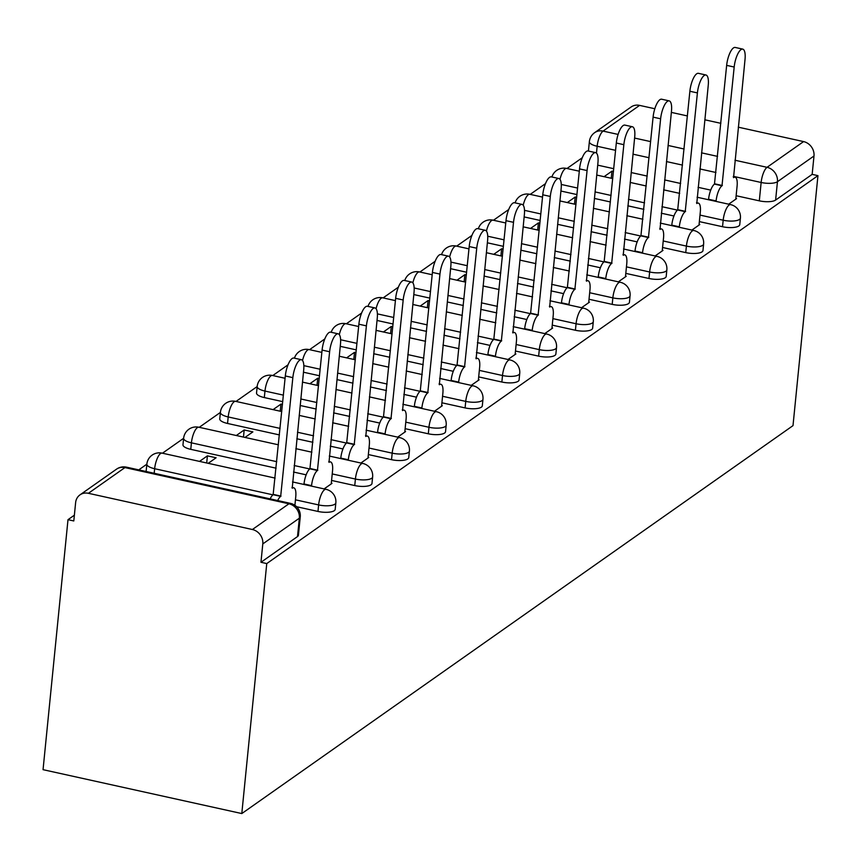 <?xml version="1.0" encoding="UTF-8"?>
<svg xmlns="http://www.w3.org/2000/svg" width="861" height="861" viewBox="0 0 861 861"><rect width="100%" height="100%" fill="white"/><g stroke="black" fill="none" stroke-linecap="round" stroke-linejoin="round"><path stroke-width="1.29" d="M699.358 221.611L722.53 226.723A12.571 4.025 5.7 0 0 738.835 225.969A12.571 4.025 5.7 0 0 739.75 224.656L740.406 218.134A12.571 4.025 -174.3 0 1 739.491 219.447A12.571 4.025 -174.3 0 1 723.186 220.212L700.004 215.089M662.583 247.494L685.754 252.607A12.571 4.025 5.7 0 0 702.059 251.853A12.571 4.025 5.7 0 0 702.974 250.54L703.62 244.018A12.571 4.025 -174.3 0 1 702.705 245.331A12.571 4.025 -174.3 0 1 686.4 246.095L663.228 240.972M625.796 273.378L648.979 278.49A12.571 4.025 5.7 0 0 665.284 277.737A12.571 4.025 5.7 0 0 666.199 276.424L666.844 269.902A12.571 4.025 -174.3 0 1 665.93 271.215A12.571 4.025 -174.3 0 1 649.625 271.979L626.453 266.856M589.021 299.262L612.203 304.374A12.571 4.025 5.7 0 0 628.498 303.621A12.571 4.025 5.7 0 0 629.423 302.308L630.069 295.786A12.571 4.025 -174.3 0 1 629.154 297.099A12.571 4.025 -174.3 0 1 612.849 297.863L589.677 292.74M552.245 325.146L575.417 330.258A12.571 4.025 5.7 0 0 591.722 329.505A12.571 4.025 5.7 0 0 592.637 328.192L593.294 321.67A12.571 4.025 -174.3 0 1 592.379 322.983A12.571 4.025 -174.3 0 1 576.074 323.747L552.891 318.624M515.47 351.03L538.642 356.142A12.571 4.025 5.7 0 0 554.947 355.378A12.571 4.025 5.7 0 0 555.862 354.075L556.518 347.553A12.571 4.025 -174.3 0 1 555.593 348.866A12.571 4.025 -174.3 0 1 539.298 349.631L516.116 344.508M478.684 376.903L501.866 382.026A12.571 4.025 5.7 0 0 518.171 381.262A12.571 4.025 5.7 0 0 519.086 379.959L519.732 373.437A12.571 4.025 -174.3 0 1 518.817 374.75A12.571 4.025 -174.3 0 1 502.512 375.514L479.34 370.391M441.908 402.787L465.091 407.91A12.571 4.025 5.7 0 0 481.396 407.145A12.571 4.025 5.7 0 0 482.311 405.843L482.956 399.321A12.571 4.025 -174.3 0 1 482.042 400.634A12.571 4.025 -174.3 0 1 465.736 401.387L442.565 396.275M405.133 428.67L428.315 433.793A12.571 4.025 5.7 0 0 444.61 433.029A12.571 4.025 5.7 0 0 445.535 431.727L446.181 425.205A12.571 4.025 -174.3 0 1 445.266 426.518A12.571 4.025 -174.3 0 1 428.961 427.271L405.789 422.159M368.357 454.554L391.529 459.677A12.571 4.025 5.7 0 0 407.834 458.913A12.571 4.025 5.7 0 0 408.749 457.611L409.405 451.089A12.571 4.025 -174.3 0 1 408.491 452.402A12.571 4.025 -174.3 0 1 392.185 453.155L369.003 448.043M331.582 480.438L354.754 485.561A12.571 4.025 5.7 0 0 371.059 484.797A12.571 4.025 5.7 0 0 371.974 483.495L372.63 476.972A12.571 4.025 -174.3 0 1 371.704 478.285A12.571 4.025 -174.3 0 1 355.41 479.039L332.228 473.927M296.604 506.72L317.978 511.445A12.571 4.025 5.7 0 0 334.283 510.681A12.571 4.025 5.7 0 0 335.198 509.368L335.844 502.856A12.571 4.025 -174.3 0 1 334.929 504.169A12.571 4.025 -174.3 0 1 318.624 504.923L295.452 499.81M582.24 157.767L567.001 168.487M545.465 183.651L530.225 194.371M508.69 209.535L493.45 220.255M471.914 235.419L456.664 246.138M435.128 261.292L419.888 272.022M398.352 287.176L383.113 297.906M361.577 313.06L346.337 323.79M324.801 338.943L309.551 349.674M288.015 364.827L272.776 375.557M257.181 386.535L236 401.441M220.405 412.419L199.225 427.325M183.63 438.303L162.449 453.209M146.844 464.187L138.761 469.88M74.369 515.19L67.997 519.678L43.05 769.669L241.801 813.559L266.759 563.568L817.95 175.644L793.003 425.635L241.801 813.559M738.264 127.17L803.582 141.591A12.571 11.171 54.9 0 1 813.989 156.002L812.16 174.363L775.61 200.086A12.571 4.025 -174.3 0 1 759.305 200.839L736.133 195.727M710.712 190.109L698.067 187.321M680.664 183.479L664.606 179.927M647.214 176.085L631.156 172.544M613.753 168.702L597.695 165.151M639.594 105.386L603.055 131.098A12.571 11.171 -125.1 0 0 594.639 132.669L631.178 106.947A12.571 11.171 54.9 0 1 639.594 105.386L654.823 108.744M671.354 112.393L687.412 115.944M704.804 119.787L720.861 123.327M812.16 174.363L817.95 175.644M88.403 493.299L252.391 529.515L288.93 503.793L124.942 467.588L88.403 493.299A12.571 11.171 -125.1 0 0 79.987 494.871A12.571 11.171 -125.1 0 0 75.628 502.587L73.798 520.959L67.997 519.678M260.958 562.287L297.508 536.564A12.571 4.025 5.7 0 0 298.423 535.251L300.252 516.891A12.571 4.025 -174.3 0 1 299.337 518.204L262.799 543.915L260.958 562.287L266.759 563.568M262.799 543.915A12.571 11.171 -125.1 0 0 252.391 529.515M324.113 488.908L331.991 483.365L331.302 483.215M208.222 463.315L216.1 457.772L207.404 455.856L206.694 462.981M360.888 463.024L368.766 457.482L368.077 457.331M244.998 437.431L252.876 431.888L244.18 429.973L243.469 437.097M397.664 437.14L405.542 431.598L404.853 431.447M282.473 404.422L280.966 404.089L280.245 411.214M434.45 411.257L442.317 405.714L441.639 405.563M319.259 378.539L317.741 378.205L317.031 385.33M471.225 385.373L479.103 379.83L478.415 379.679M356.034 352.655L354.517 352.321L353.806 359.446M508.001 359.489L515.879 353.946L515.19 353.796M392.81 326.771L391.292 326.437L390.582 333.562M544.776 333.605L552.654 328.063L551.966 327.912M429.585 300.887L428.068 300.554L427.357 307.678M581.562 307.721L589.43 302.179L588.741 302.028M466.361 275.003L464.854 274.67L464.144 281.795M618.338 281.838L626.205 276.295L625.527 276.144M503.147 249.12L501.629 248.786L500.919 255.911M655.113 255.954L662.992 250.411L662.303 250.26M539.922 223.236L538.405 222.902L537.694 230.027M691.889 230.07L699.767 224.527L699.078 224.377M576.698 197.352L575.18 197.018L574.47 204.143M673.937 215.993L661.291 213.205M643.888 209.363L627.83 205.811M610.427 201.969L594.37 198.428M576.978 194.586L560.92 191.034M637.162 241.876L624.505 239.089M607.113 235.247L591.055 231.695M573.652 227.853L557.594 224.312M540.202 220.47L524.145 216.918M600.386 267.76L587.729 264.973M570.337 261.131L554.28 257.579M536.877 253.737L520.819 250.196M503.416 246.354L487.358 242.802M563.6 293.644L550.954 290.857M533.551 287.014L517.493 283.463M500.101 279.621L484.043 276.08M466.64 272.237L450.583 268.686M526.824 319.528L514.178 316.73M496.775 312.898L480.718 309.347M463.326 305.504L447.268 301.963M429.865 298.121L413.807 294.57M490.049 345.412L477.403 342.613M460 338.771L443.942 335.23M426.539 331.388L410.482 327.847M393.09 324.005L377.032 320.453M453.273 371.295L440.617 368.497M423.225 364.655L407.167 361.114M389.764 357.272L373.706 353.731M356.314 349.889L340.246 346.337M416.498 397.179L403.841 394.381M386.449 390.539L370.391 386.998M352.988 383.156L336.931 379.604M319.528 375.762L303.47 372.221M379.712 423.063L367.066 420.265M349.663 416.423L333.605 412.882M316.213 409.04L300.155 405.488M282.752 401.646L264.327 397.578L264.973 391.066A12.571 4.025 -174.3 0 1 257.181 386.503L256.535 393.014A12.571 4.025 5.7 0 0 264.327 397.578M342.936 448.947L330.29 446.149M312.887 442.306L296.83 438.766M279.438 434.923L227.552 423.461L228.197 416.95A12.571 4.025 -174.3 0 1 220.405 412.387L219.759 418.898A12.571 4.025 5.7 0 0 227.552 423.461M306.161 474.831L293.515 472.032M276.112 468.19L190.765 449.345L191.422 442.834A12.571 4.025 -174.3 0 1 183.63 438.26L182.973 444.782A12.571 4.025 5.7 0 0 190.765 449.345M728.664 204.186L736.542 198.643L735.854 198.493M613.473 171.468L611.956 171.135L611.245 178.259M611.956 171.135L604.088 176.677M575.18 197.018L567.302 202.561M538.405 222.902L530.527 228.445M501.629 248.786L493.751 254.329M464.854 274.67L456.976 280.212M428.068 300.554L420.2 306.096M391.292 326.437L383.414 331.98M354.517 352.321L346.639 357.864M317.741 378.205L309.863 383.748M280.966 404.089L273.088 409.632M244.18 429.973L236.312 435.515M207.404 455.856L199.526 461.399M272.948 494.838L154.646 468.718A12.571 4.025 -174.3 0 1 146.854 464.144L146.198 470.666A12.571 4.025 5.7 0 0 146.413 471.559M294.903 505.31L295.753 496.765A12.571 4.133 102.5 0 0 293.752 487.81A12.571 4.133 102.5 0 0 292.223 488.23L303.696 370.004A14.454 4.757 102.5 0 0 301.393 359.704A14.454 4.757 102.5 0 0 292.848 377.635L280.675 496.366A12.571 4.133 102.5 0 0 277.683 500.553M270.15 498.885A12.571 4.133 -77.5 0 1 273.141 494.698L285.314 375.966A14.454 4.757 -77.5 0 1 293.859 358.047L301.393 359.704M281.02 496.119L273.486 494.451M331.237 483.893L332.529 470.881A12.571 4.133 102.5 0 0 330.527 461.926A12.571 4.133 102.5 0 0 328.999 462.346L340.472 344.12A14.454 4.757 102.5 0 0 338.169 333.82A14.454 4.757 102.5 0 0 329.623 351.751L317.451 470.483A12.571 4.133 102.5 0 0 311.553 485.647L304.019 483.979A12.571 4.133 -77.5 0 1 309.917 468.815L322.089 350.083A14.454 4.757 -77.5 0 1 330.635 332.163L338.169 333.82M317.806 470.235L310.272 468.567M368.013 458.009L369.315 444.997A12.571 4.133 102.5 0 0 367.303 436.043A12.571 4.133 102.5 0 0 365.774 436.462L377.247 318.236A14.454 4.757 102.5 0 0 374.944 307.937A14.454 4.757 102.5 0 0 366.409 325.867L354.226 444.599A12.571 4.133 102.5 0 0 348.328 459.763L340.795 458.106A12.571 4.133 -77.5 0 1 346.692 442.931L358.876 324.21A14.454 4.757 -77.5 0 1 367.41 306.279L374.944 307.937M354.581 444.351L347.048 442.683M404.788 432.125L406.091 419.113A12.571 4.133 102.5 0 0 404.078 410.159A12.571 4.133 102.5 0 0 402.561 410.579L414.023 292.353A14.454 4.757 102.5 0 0 411.719 282.053A14.454 4.757 102.5 0 0 403.185 299.983L391.002 418.715A12.571 4.133 102.5 0 0 385.104 433.879L377.57 432.222A12.571 4.133 -77.5 0 1 383.468 417.047L395.651 298.326A14.454 4.757 -77.5 0 1 404.186 280.395L411.719 282.053M391.357 418.468L383.823 416.799M441.564 406.252L442.866 393.229A12.571 4.133 102.5 0 0 440.864 384.275A12.571 4.133 102.5 0 0 439.336 384.706L450.809 266.469A14.454 4.757 102.5 0 0 448.495 256.169A14.454 4.757 102.5 0 0 439.96 274.099L427.777 392.831A12.571 4.133 102.5 0 0 421.879 407.996L414.345 406.338A12.571 4.133 -77.5 0 1 420.243 391.163L432.426 272.442A14.454 4.757 -77.5 0 1 440.972 254.512L448.495 256.169M428.132 392.584L420.599 390.916M478.339 380.368L479.642 367.346A12.571 4.133 102.5 0 0 477.64 358.391A12.571 4.133 102.5 0 0 476.111 358.822L487.584 240.585A14.454 4.757 102.5 0 0 485.281 230.285A14.454 4.757 102.5 0 0 476.736 248.216L464.563 366.947A12.571 4.133 102.5 0 0 458.665 382.112L451.132 380.454A12.571 4.133 -77.5 0 1 457.03 365.279L469.202 246.558A14.454 4.757 -77.5 0 1 477.747 228.628L485.281 230.285M464.908 366.7L457.385 365.032M515.126 354.484L516.417 341.462A12.571 4.133 102.5 0 0 514.415 332.507A12.571 4.133 102.5 0 0 512.887 332.938L524.36 214.701A14.454 4.757 102.5 0 0 522.057 204.401A14.454 4.757 102.5 0 0 513.511 222.332L501.339 341.064A12.571 4.133 102.5 0 0 495.441 356.228L487.907 354.571A12.571 4.133 -77.5 0 1 493.805 339.395L505.988 220.674A14.454 4.757 -77.5 0 1 514.523 202.744L522.057 204.401M501.694 340.816L494.16 339.148M551.901 328.601L553.203 315.578A12.571 4.133 102.5 0 0 551.191 306.624A12.571 4.133 102.5 0 0 549.662 307.054L561.135 188.817A14.454 4.757 102.5 0 0 558.832 178.518A14.454 4.757 102.5 0 0 550.297 196.448L538.114 315.18A12.571 4.133 102.5 0 0 532.216 330.344L524.683 328.687A12.571 4.133 -77.5 0 1 530.58 313.512L542.764 194.79A14.454 4.757 -77.5 0 1 551.298 176.86L558.832 178.518M538.469 314.932L530.936 313.264M588.676 302.717L589.979 289.694A12.571 4.133 102.5 0 0 587.966 280.74A12.571 4.133 102.5 0 0 586.449 281.17L597.921 162.933A14.454 4.757 102.5 0 0 595.608 152.634A14.454 4.757 102.5 0 0 587.073 170.564L574.89 289.296A12.571 4.133 102.5 0 0 568.992 304.46L561.458 302.803A12.571 4.133 -77.5 0 1 567.356 287.639L579.539 168.907A14.454 4.757 -77.5 0 1 588.074 150.976L595.608 152.634M575.245 289.048L567.711 287.38M625.452 276.833L626.754 263.81A12.571 4.133 102.5 0 0 624.752 254.856A12.571 4.133 102.5 0 0 623.224 255.286L634.697 137.05A14.454 4.757 102.5 0 0 632.383 126.75A14.454 4.757 102.5 0 0 623.848 144.68L611.665 263.412A12.571 4.133 102.5 0 0 605.767 278.577L598.244 276.919A12.571 4.133 -77.5 0 1 604.142 261.755L616.315 143.023A14.454 4.757 -77.5 0 1 624.86 125.093L632.383 126.75M612.02 263.165L604.487 261.496M662.227 250.949L663.53 237.927A12.571 4.133 102.5 0 0 661.528 228.972A12.571 4.133 102.5 0 0 660 229.403L671.472 111.166A14.454 4.757 102.5 0 0 669.169 100.877A14.454 4.757 102.5 0 0 660.624 118.796L648.451 237.528A12.571 4.133 102.5 0 0 642.554 252.693L635.02 251.035A12.571 4.133 -77.5 0 1 640.918 235.871L653.09 117.139A14.454 4.757 -77.5 0 1 661.635 99.209L669.169 100.877M648.796 237.281L641.273 235.613M699.014 225.065L700.305 212.043A12.571 4.133 102.5 0 0 698.303 203.088A12.571 4.133 102.5 0 0 696.775 203.519L708.248 85.282A14.454 4.757 102.5 0 0 705.945 74.993A14.454 4.757 102.5 0 0 697.41 92.913L685.227 211.645A12.571 4.133 102.5 0 0 679.329 226.809L671.795 225.151A12.571 4.133 -77.5 0 1 677.693 209.987L689.876 91.255A14.454 4.757 -77.5 0 1 698.411 73.325L705.945 74.993M685.582 211.397L678.048 209.729M735.789 199.182L737.091 186.159A12.571 4.133 102.5 0 0 735.079 177.205A12.571 4.133 102.5 0 0 733.55 177.635L745.023 59.398A14.454 4.757 102.5 0 0 742.72 49.109A14.454 4.757 102.5 0 0 734.185 67.029L722.002 185.761A12.571 4.133 102.5 0 0 716.104 200.925L708.571 199.268A12.571 4.133 -77.5 0 1 714.469 184.103L726.652 65.371A14.454 4.757 -77.5 0 1 735.186 47.441L742.72 49.109M722.357 185.513L714.824 183.856M722.53 226.723L723.186 220.212A12.571 4.133 -77.5 0 1 729.084 205.047A12.571 4.133 102.5 0 1 730.612 204.617L697.076 197.212M685.754 252.607L686.4 246.095A12.571 4.133 -77.5 0 1 692.298 230.931A12.571 4.133 102.5 0 1 693.826 230.5L660.301 223.096M648.979 278.49L649.625 271.979A12.571 4.133 -77.5 0 1 655.522 256.804A12.571 4.133 102.5 0 1 657.051 256.384L623.525 248.98M612.203 304.374L612.849 297.863A12.571 4.133 -77.5 0 1 618.747 282.688A12.571 4.133 102.5 0 1 620.275 282.268L586.739 274.863M575.417 330.258L576.074 323.747A12.571 4.133 -77.5 0 1 581.971 308.572A12.571 4.133 102.5 0 1 583.5 308.152L549.964 300.747M538.642 356.142L539.298 349.631A12.571 4.133 -77.5 0 1 545.196 334.455A12.571 4.133 102.5 0 1 546.713 334.036L513.188 326.631M501.866 382.026L502.512 375.514A12.571 4.133 -77.5 0 1 508.41 360.339A12.571 4.133 102.5 0 1 509.938 359.92L476.413 352.515M465.091 407.91L465.736 401.387A12.571 4.133 -77.5 0 1 471.634 386.223A12.571 4.133 102.5 0 1 473.163 385.803L439.637 378.399M428.315 433.793L428.961 427.271A12.571 4.133 -77.5 0 1 434.859 412.107A12.571 4.133 102.5 0 1 436.387 411.687L402.851 404.283M391.529 459.677L392.185 453.155A12.571 4.133 -77.5 0 1 398.083 437.991A12.571 4.133 102.5 0 1 399.612 437.571L366.076 430.166M354.754 485.561L355.41 479.039A12.571 4.133 -77.5 0 1 361.308 463.875A12.571 4.133 102.5 0 1 362.825 463.455L329.3 456.05M317.978 511.445L318.624 504.923A12.571 4.133 -77.5 0 1 324.522 489.758A12.571 4.133 102.5 0 1 326.05 489.339L292.525 481.934M759.305 200.839L761.146 182.478L733.357 176.344M715.954 172.501L699.896 168.95M682.504 165.108L666.446 161.567M649.043 157.724L632.986 154.173M615.583 150.331L597.157 146.262A12.571 4.025 -174.3 0 1 589.365 141.699L588.429 151.052M596.469 153.129L597.157 146.262A12.571 4.133 102.5 0 1 603.055 131.098L618.101 134.424M634.589 138.061L650.647 141.613M668.05 145.455L684.108 148.996M701.511 152.838L717.568 156.39M734.96 160.232L767.043 167.314L803.582 141.591M677.51 210.127L661.937 206.683M644.545 202.841L628.476 199.3M611.084 195.458L595.026 191.906M577.623 188.064L561.275 184.458M640.724 236.011L625.161 232.567M607.758 228.725L591.701 225.184M574.309 221.342L558.251 217.79M540.848 213.948L524.5 210.342M603.948 261.895L588.386 258.451M570.983 254.608L554.925 251.068M537.522 247.225L521.465 243.674M504.072 239.832L487.724 236.226M567.173 287.768L551.6 284.334M534.207 280.492L518.15 276.951M500.747 273.109L484.689 269.558M467.297 265.715L450.949 262.11M530.398 313.652L514.824 310.218M497.432 306.376L481.374 302.835M463.971 298.993L447.914 295.441M430.511 291.599L414.173 287.994M493.622 339.535L478.049 336.102M460.646 332.26L444.588 328.719M427.196 324.877L411.138 321.325M393.735 317.483L377.387 313.878M456.836 365.419L441.273 361.986M423.87 358.144L407.813 354.592M390.42 350.761L374.363 347.209M356.96 343.367L340.612 339.761M420.06 391.303L404.498 387.87M387.095 384.028L371.037 380.476M353.634 376.634L337.577 373.093M320.184 369.251L303.836 365.645M383.285 417.187L367.712 413.754M350.319 409.911L334.262 406.36M316.859 402.517L300.801 398.977M283.409 395.134L264.973 391.066A12.571 4.133 102.5 0 1 270.871 375.902A12.571 4.133 102.5 0 1 272.399 375.471A12.571 12.571 0 0 0 257.181 386.503M346.509 443.071L330.936 439.637M313.544 435.795L297.486 432.244M280.083 428.401L228.197 416.95A12.571 4.133 102.5 0 1 234.095 401.786A12.571 4.133 102.5 0 1 235.623 401.355A12.571 12.571 0 0 0 220.405 412.387M309.734 468.954L294.161 465.521M276.758 461.679L191.422 442.834A12.571 4.133 102.5 0 1 197.32 427.669A12.571 4.133 102.5 0 1 198.848 427.239A12.571 12.571 0 0 0 183.63 438.26M154.184 473.281L154.646 468.718A12.571 4.133 102.5 0 1 160.544 453.553A12.571 4.133 102.5 0 1 162.062 453.123A12.571 12.571 0 0 0 146.854 464.144M294.451 358.176A12.571 12.571 0 0 1 309.174 349.588A12.571 4.133 102.5 0 0 307.646 350.018A12.571 4.133 102.5 0 0 302.534 360.522M331.227 332.292A12.571 12.571 0 0 1 345.95 323.704A12.571 4.133 102.5 0 0 344.432 324.134A12.571 4.133 102.5 0 0 339.309 334.638M368.013 306.408A12.571 12.571 0 0 1 382.736 297.82A12.571 4.133 102.5 0 0 381.208 298.25A12.571 4.133 102.5 0 0 376.085 308.755M404.788 280.525A12.571 12.571 0 0 1 419.511 271.936A12.571 4.133 102.5 0 0 417.983 272.367A12.571 4.133 102.5 0 0 412.871 282.871M441.564 254.641A12.571 12.571 0 0 1 456.287 246.052A12.571 4.133 102.5 0 0 454.759 246.483A12.571 4.133 102.5 0 0 449.646 256.987M478.339 228.757A12.571 12.571 0 0 1 493.062 220.168A12.571 4.133 102.5 0 0 491.534 220.599A12.571 4.133 102.5 0 0 486.422 231.103M515.115 202.873A12.571 12.571 0 0 1 529.849 194.295A12.571 4.133 102.5 0 0 528.32 194.715A12.571 4.133 102.5 0 0 523.197 205.219M551.901 176.989A12.571 12.571 0 0 1 566.624 168.412A12.571 4.133 102.5 0 0 565.096 168.831A12.571 4.133 102.5 0 0 559.984 179.336M297.508 536.564L299.337 518.204A12.571 11.171 54.9 0 0 288.93 503.793A12.571 4.133 -77.5 0 1 290.458 503.373L126.47 467.157A12.571 12.571 0 0 0 116.526 469.159L79.987 494.871M775.61 200.086L777.451 181.714A12.571 4.025 -174.3 0 1 761.146 182.478A12.571 4.133 102.5 0 1 767.043 167.314A12.571 11.171 54.9 0 1 777.451 181.714L813.989 156.002M116.526 469.159A12.571 11.171 -125.1 0 1 124.942 467.588A12.571 4.133 -77.5 0 1 126.47 467.157M280.675 496.366L273.141 494.698M292.848 377.635L285.314 375.966M317.451 470.483L309.917 468.815M329.623 351.751L322.089 350.083M354.226 444.599L346.692 442.931M366.409 325.867L358.876 324.21M391.002 418.715L383.468 417.047M403.185 299.983L395.651 298.326M427.777 392.831L420.243 391.163M439.96 274.099L432.426 272.442M464.563 366.947L457.03 365.279M476.736 248.216L469.202 246.558M501.339 341.064L493.805 339.395M513.511 222.332L505.988 220.674M538.114 315.18L530.58 313.512M550.297 196.448L542.764 194.79M574.89 289.296L567.356 287.639M587.073 170.564L579.539 168.907M611.665 263.412L604.142 261.755M623.848 144.68L616.315 143.023M648.451 237.528L640.918 235.871M660.624 118.796L653.09 117.139M685.227 211.645L677.693 209.987M697.41 92.913L689.876 91.255M722.002 185.761L714.469 184.103M734.185 67.029L726.652 65.371M162.062 453.123L275.122 478.092M335.844 502.856A12.571 12.571 0 0 0 326.05 489.339M198.848 427.239L278.447 444.814M295.84 448.656L311.897 452.208M372.63 476.972A12.571 12.571 0 0 0 362.825 463.455M235.623 401.355L281.762 411.547M299.165 415.389L315.223 418.93M332.626 422.773L348.683 426.324M409.405 451.089A12.571 12.571 0 0 0 399.612 437.571M272.399 375.471L285.088 378.28M302.48 382.123L318.548 385.663M335.941 389.506L351.998 393.057M369.401 396.889L385.459 400.44M446.181 425.205A12.571 12.571 0 0 0 436.387 411.687M309.174 349.588L321.863 352.397M339.266 356.239L355.324 359.78M372.716 363.622L388.774 367.173M406.177 371.016L422.234 374.557M482.956 399.321A12.571 12.571 0 0 0 473.163 385.803M345.95 323.704L358.639 326.513M376.042 330.355L392.099 333.896M409.502 337.738L425.56 341.29M442.952 345.132L459.01 348.673M519.732 373.437A12.571 12.571 0 0 0 509.938 359.92M382.736 297.82L395.425 300.629M412.817 304.471L428.875 308.012M446.278 311.854L462.335 315.406M479.728 319.248L495.785 322.789M556.518 347.553A12.571 12.571 0 0 0 546.713 334.036M419.511 271.936L432.2 274.745M449.593 278.587L465.65 282.128M483.053 285.97L499.111 289.522M516.514 293.364L532.572 296.905M593.294 321.67A12.571 12.571 0 0 0 583.5 308.152M456.287 246.052L468.976 248.861M486.379 252.703L502.437 256.244M519.829 260.087L535.886 263.638M553.289 267.48L569.347 271.021M630.069 295.786A12.571 12.571 0 0 0 620.275 282.268M493.062 220.168L505.751 222.977M523.154 226.82L539.212 230.361M556.604 234.203L572.662 237.754M590.065 241.597L606.122 245.137M666.844 269.902A12.571 12.571 0 0 0 657.051 256.384M529.849 194.295L542.527 197.094M559.93 200.936L575.987 204.477M593.39 208.319L609.448 211.871M626.84 215.713L642.898 219.254M703.62 244.018A12.571 12.571 0 0 0 693.826 230.5M566.624 168.412L579.313 171.21M596.705 175.052L612.763 178.593M630.166 182.435L646.224 185.987M663.616 189.829L679.684 193.37M740.406 218.134A12.571 12.571 0 0 0 730.612 204.617M594.639 132.669A12.571 12.571 0 0 0 589.365 141.699M300.252 516.891A12.571 12.571 0 0 0 290.458 503.373M293.752 487.81L291.976 487.423M330.527 461.926L328.751 461.539M367.303 436.043L365.527 435.655M404.078 410.159L402.313 409.771M440.864 384.275L439.088 383.888M477.64 358.391L475.864 358.004M514.415 332.507L512.639 332.12M551.191 306.624L549.415 306.236M587.966 280.74L586.201 280.352M624.752 254.856L622.977 254.469M661.528 228.972L659.752 228.585M698.303 203.088L696.527 202.701M735.079 177.205L733.303 176.817"/></g></svg>
